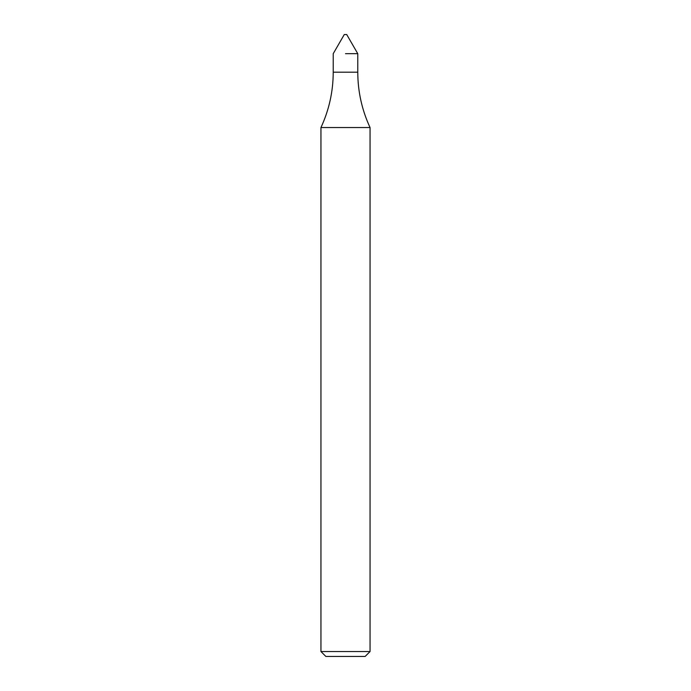 <?xml version="1.0" encoding="UTF-8"?>
<svg xmlns="http://www.w3.org/2000/svg" width="691" height="691" viewBox="0 0 691 691"><rect width="100%" height="100%" fill="white"/><g stroke="black" fill="none" stroke-linecap="round" stroke-linejoin="round"><path stroke-width="1.04" d="M345.5 53.682L357.774 53.682L345.5 53.682M320.952 651.544L370.048 651.544L365.142 656.45L325.858 656.45L320.952 651.544L320.952 127.541L370.048 127.541C361.92 109.99 357.826 91.54 357.774 72.192L357.774 53.682L346.727 34.55L344.273 34.55L333.226 53.682L333.226 72.192L357.774 72.192M320.952 127.541C329.08 109.99 333.174 91.54 333.226 72.192M370.048 651.544L370.048 127.541"/></g></svg>
